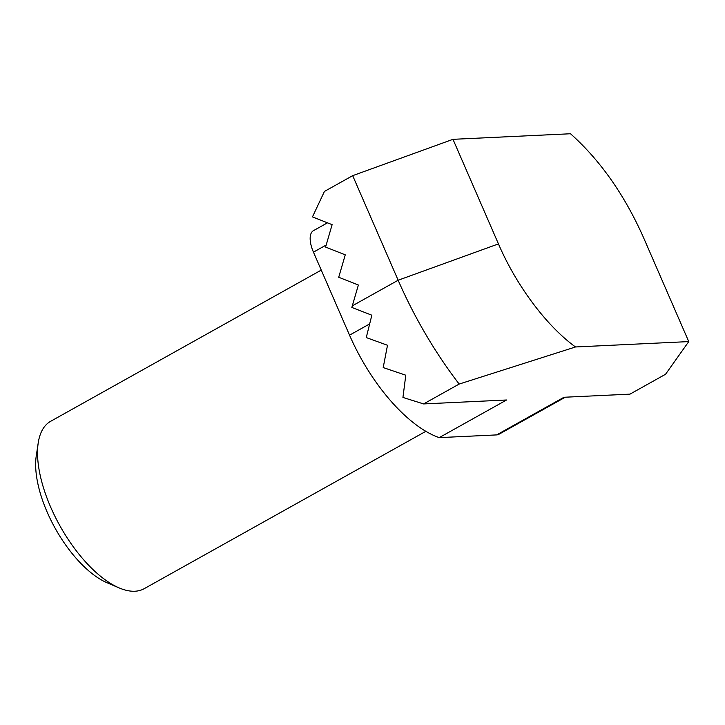 <?xml version="1.0" encoding="UTF-8"?>
<svg xmlns="http://www.w3.org/2000/svg" width="725" height="725" viewBox="0 0 725 725"><rect width="100%" height="100%" fill="white"/><g stroke="black" fill="none" stroke-linecap="round" stroke-linejoin="round"><path stroke-width="1.09" d="M38.207 442.984L36.25 455.962A83.892 37.528 60.8 0 0 47.188 512.158A83.892 37.528 60.8 0 0 107.11 582.782L119.19 587.93A95.872 42.893 -119.2 0 1 50.705 507.201A95.872 42.893 -119.2 0 1 38.207 442.984A95.872 42.893 -119.2 0 1 50.659 421.298L321.257 270.099M425.838 431.321L144.193 588.682A95.872 42.893 -119.2 0 1 119.19 587.93M575.514 346.967L688.75 341.593L643.283 237.03C624.298 194.545 600.037 160.116 570.512 133.753L452.98 139.327L498.447 243.899C516.463 285.795 546.695 326.132 575.514 346.967L459.17 384.06L423.618 403.925L402.937 397.445L405.792 375.206L383.199 367.575L387.503 345.263L366.261 337.569L371.843 315.203L351.843 307.445L352.305 305.841L398.152 280.231L352.685 175.658L324.428 191.445L312.466 216.893L332.123 224.659L325.588 247.071L345.254 254.847L338.711 277.258L358.377 285.034L352.305 305.841M459.17 384.06A227.704 101.872 -119.2 0 1 398.152 280.231L498.447 243.899M688.75 341.593L665.541 374.272L629.989 394.137L563.996 397.264L496.625 434.909A23.97 10.721 60.8 0 0 498.945 434.266L565.283 397.209M452.98 139.327L352.685 175.658M327.483 222.829L313.436 230.668A23.97 10.721 60.8 0 0 313.454 252.146L349.541 335.158A119.843 53.614 60.8 0 0 439.214 437.628L506.585 399.992L423.618 403.925M439.214 437.628L496.625 434.909M313.454 252.146L326.187 245.032M349.541 335.158L369.587 323.957"/></g></svg>
